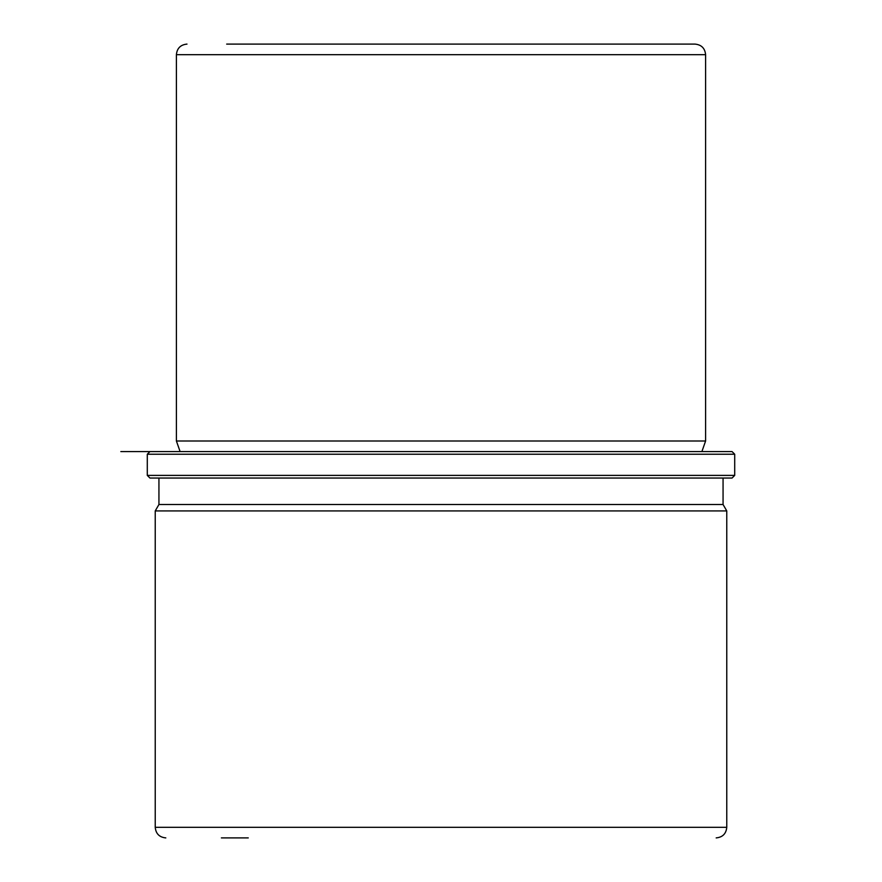 <?xml version="1.0" encoding="UTF-8"?>
<svg xmlns="http://www.w3.org/2000/svg" width="882" height="882" viewBox="0 0 882 882"><rect width="100%" height="100%" fill="white"/><g stroke="black" fill="none" stroke-linecap="round" stroke-linejoin="round"><path stroke-width="1.32" d="M180.104 451.584L176.4 441L705.6 441L705.6 54.684C704.972 48.256 701.444 44.728 695.016 44.1L226.674 44.1M158.936 478.044L158.936 504.504L723.064 504.504L723.064 478.044M723.064 504.504L726.768 510.921L155.232 510.921L158.936 504.504M221.382 837.9L248.272 837.9M147.294 475.398L149.94 478.044L732.06 478.044L734.706 475.398L734.706 454.23L147.294 454.23L147.294 475.398L734.706 475.398M732.06 451.584L120.834 451.584L732.06 451.584L734.706 454.23M252.914 44.1L663.926 44.1M155.232 510.921L155.232 827.316L726.768 827.316L726.768 510.921M176.4 441L176.4 54.684L705.6 54.684M701.896 451.584L705.6 441M149.94 451.584L147.294 454.23M155.232 827.316C155.86 833.744 159.388 837.272 165.816 837.9M726.768 827.316C726.14 833.744 722.612 837.272 716.184 837.9M176.4 54.684C177.028 48.256 180.556 44.728 186.984 44.1"/></g></svg>
